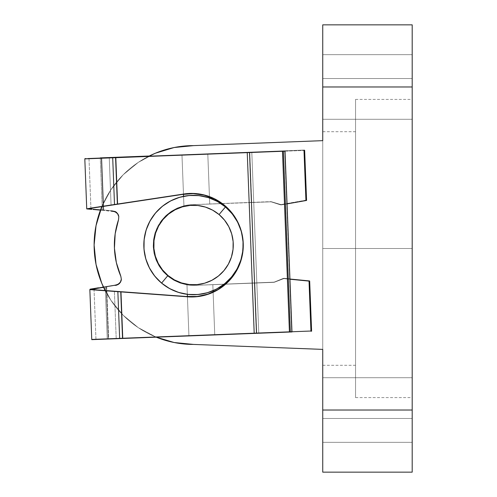 <?xml version="1.0" encoding="UTF-8"?>
<svg xmlns="http://www.w3.org/2000/svg" width="497" height="497" viewBox="0 0 497 497"><rect width="100%" height="100%" fill="white"/><g stroke="black" fill="none" stroke-linecap="round" stroke-linejoin="round"><path stroke-width="0.37" stroke-dasharray="2.48 1.86" d="M412.199 24.993L412.199 86.975L412.199 54.67L412.199 86.975L322.739 86.975L412.199 86.975L412.199 54.67L412.199 86.975L322.739 86.975L322.739 54.67L322.739 86.975L412.199 86.975L412.199 410.025L412.199 377.72L412.199 410.025L322.739 410.025L412.199 410.025L412.199 377.72L412.199 410.025L322.739 410.025L322.739 377.72L322.739 410.025L412.199 410.025L412.199 472.007M322.739 24.993L322.739 472.007M242.722 237.995L241.797 233.199L242.722 237.995L243.219 245.021A49.7 49.7 0 0 0 193.519 195.321A49.7 49.7 0 0 0 143.819 245.021A49.7 49.7 0 0 1 193.519 195.321A49.7 49.7 0 0 1 243.219 245.021A49.7 49.7 0 0 0 193.519 195.321A49.7 49.7 0 0 0 143.819 245.021A49.7 49.7 0 0 1 193.519 195.321A49.7 49.7 0 0 1 243.219 245.021L242.642 252.575M101.835 206.628A99.4 99.4 0 0 1 148.448 156.431L138.296 162.37L123.231 174.733L138.296 162.37L123.231 174.733L110.874 189.798L123.231 174.733L110.874 189.798L101.686 206.982L110.874 189.798L101.686 206.982L96.033 225.632L94.119 245.021L96.033 264.41L101.686 283.06L110.874 300.244L105.258 290.745A99.4 99.4 0 0 0 156.251 337.171L138.296 327.672L123.231 315.309L110.874 300.244L123.231 315.309L138.296 327.672L155.48 336.854L174.13 342.514L193.519 344.421L322.739 349.391L322.739 140.651L193.519 145.621A99.4 99.4 0 0 0 94.119 245.021L96.033 264.41L101.686 283.06L110.874 300.244L123.231 315.309L138.296 327.672L155.48 336.854L174.13 342.514L193.519 344.421L322.739 349.391L322.739 442.33L322.739 377.72L322.739 442.33L322.739 377.72L322.739 410.025L412.199 410.025L412.199 377.72L412.199 442.33L412.199 54.67L412.199 119.28L412.199 54.67L412.199 119.28L412.199 86.975L322.739 86.975L322.739 119.28L322.739 54.67L322.739 140.651L193.519 145.621L174.13 147.528L155.48 153.188L138.296 162.37L155.48 153.188L138.296 162.37L123.231 174.733L110.874 189.798L101.686 206.982L96.033 225.632L94.119 245.021A99.4 99.4 0 0 0 193.519 344.421L322.739 349.391L322.739 140.651L193.519 145.621L174.13 147.528L155.48 153.188A99.4 99.4 0 0 1 174.13 147.528L193.519 145.621L322.739 140.651L193.519 145.621A99.4 99.4 0 0 0 94.119 245.021A99.4 99.4 0 0 0 193.519 344.421L322.739 349.391L193.519 344.421L174.13 342.514L155.48 336.854L138.296 327.672L123.231 315.309L110.874 300.244L101.686 283.06L96.033 264.41L94.119 245.021L96.033 225.632L101.686 206.982M355.541 248.5L355.541 99.4L355.541 248.5L412.199 248.5L322.739 248.5L322.739 131.705L322.739 248.5L355.541 248.5L355.541 131.705L355.541 248.5L322.739 248.5L322.739 365.295L322.739 131.705L322.739 248.5L355.541 248.5L355.541 397.6L355.541 99.4L355.541 365.295L355.541 248.5L412.199 248.5L412.199 99.4L412.199 397.6L412.199 248.5L355.541 248.5L355.541 397.6L355.541 248.5M240.405 228.527L241.797 233.205M236.286 219.699L238.56 224.01M230.521 211.84L233.596 215.63M223.339 205.261L227.092 208.373M226.7 282.023L221.134 286.347L212.542 290.938L203.217 293.764L193.519 294.721L183.822 293.764L174.503 290.938L165.911 286.347L158.375 280.165L152.194 272.636L147.603 264.037L144.776 254.719L143.819 245.021L144.776 235.323L147.603 226.005L152.194 217.406L158.375 209.877L165.911 203.695L174.503 199.104L183.822 196.278L193.519 195.321L203.217 196.278L212.542 199.104L221.134 203.695L212.542 199.104L203.217 196.278L193.519 195.321L183.822 196.278L174.503 199.104L165.911 203.695L158.375 209.877L152.194 217.406L147.603 226.005L144.776 235.323L143.819 245.021L144.776 254.719L147.603 264.037L152.194 272.636L158.375 280.165L165.911 286.347L174.503 290.938L183.822 293.764L193.519 294.721L203.217 293.764L212.542 290.938L221.134 286.347L224.023 284.259L195.072 285.371A40.381 40.381 0 0 1 186.971 284.868L188.916 335.525L108.669 338.612L106.662 286.415L115.006 285.023L103.401 286.962M233.279 274.841L230.167 278.593M238.336 266.51L236.013 270.797M241.666 257.353L240.225 262.012M412.199 25.291L412.199 78.526L412.199 25.291M322.739 248.5L322.739 365.295L322.739 248.5M412.199 248.5L412.199 397.6L412.199 248.5M143.819 245.021L144.776 235.323L147.603 226.005L152.194 217.406L158.375 209.877L165.911 203.695L174.503 199.104L183.822 196.278L193.519 195.321L203.217 196.278L212.542 199.104L221.134 203.695L228.663 209.877L234.845 217.406L239.436 226.005L242.263 235.323L243.219 245.021L242.263 254.719L239.436 264.037L234.845 272.636L228.663 280.165L221.134 286.347L212.542 290.938L203.217 293.764L193.519 294.721L183.822 293.764L174.503 290.938L165.911 286.347L158.375 280.165L152.194 272.636L147.603 264.037L144.776 254.719L143.819 245.021A49.7 49.7 0 0 0 193.519 294.721A49.7 49.7 0 0 0 243.219 245.021A49.7 49.7 0 0 1 193.519 294.721A49.7 49.7 0 0 1 143.819 245.021L144.776 254.719L147.603 264.037L152.194 272.636L158.375 280.165L165.911 286.347L174.503 290.938L183.822 293.764L193.519 294.721L203.217 293.764L212.542 290.938L221.134 286.347L228.663 280.165L234.845 272.636L239.436 264.037L242.263 254.719L243.219 245.021L242.263 235.323L239.436 226.005L234.845 217.406L228.663 209.877L221.134 203.695L212.542 199.104L203.217 196.278L193.519 195.321L183.822 196.278L174.503 199.104L165.911 203.695L158.375 209.877L152.194 217.406L147.603 226.005L144.776 235.323L143.819 245.021A49.7 49.7 0 0 0 193.519 294.721A49.7 49.7 0 0 0 243.219 245.021A49.7 49.7 0 0 1 193.519 294.721A49.7 49.7 0 0 1 143.819 245.021M156.251 337.171A99.4 99.4 0 0 1 103.575 287.334L105.265 287.055L107.265 339.053L91.765 339.65M96.027 264.392A99.4 99.4 0 0 1 94.119 245.064M94.119 244.978A99.4 99.4 0 0 1 96.027 225.663M102.376 287.129L94.101 288.515L94.685 288.415L94.728 289.583L114.378 291.031L116.199 338.32L122.337 338.084L120.547 291.484L186.083 296.299L197.147 296.287L207.957 293.926L218.015 289.316L226.862 282.675L234.093 274.301L239.374 264.578L242.468 253.955L243.226 242.915L241.623 231.969L237.721 221.612L231.708 212.325L223.855 204.534L214.524 198.589L204.143 194.762L193.184 193.24L182.15 194.078L117.174 203.913L115.385 157.313L109.247 157.549L111.067 204.839L91.585 207.789L91.628 208.951L91.038 208.902L102.295 209.889L100.295 157.891L88.994 158.326L109.247 157.549L111.067 204.839L117.174 203.913L115.385 157.313L247.239 152.237L84.813 158.487L112.689 157.412L114.496 204.317L117.578 203.851L115.789 157.294L117.578 203.851L182.15 194.078L193.184 193.24L204.143 194.762L214.524 198.589L223.855 204.534L231.708 212.325L237.721 221.612L241.623 231.969L243.226 242.915A51.688 51.688 0 0 0 182.15 194.078A51.688 51.688 0 0 1 243.226 242.915L242.468 253.955L239.374 264.578L234.093 274.301L226.862 282.675L218.015 289.316L207.957 293.926L197.147 296.287L186.083 296.299L120.951 291.509L122.74 338.072L254.191 333.015L247.239 152.237L112.689 157.412L114.496 204.317L87.043 208.554L102.295 209.889L100.307 158.282L102.307 210.293L100.444 210.125A99.4 99.4 0 0 1 148.448 156.431M174.155 147.528A99.4 99.4 0 0 1 193.463 145.621M193.519 145.621L322.739 140.651L322.739 349.391L193.519 344.421M155.48 153.188L174.13 147.528M412.199 410.025L322.739 410.025L412.199 410.025L412.199 442.33L412.199 410.025L322.739 410.025L322.739 442.33L322.739 410.025L412.199 410.025L412.199 472.15L412.199 418.474L322.739 418.474L322.739 472.15L322.739 410.025L322.739 442.33L322.739 410.025L412.199 410.025M412.199 86.975L322.739 86.975L412.199 86.975L412.199 119.28L412.199 86.975L322.739 86.975L322.739 119.28L322.739 86.975L412.199 86.975L412.199 119.28L412.199 86.975L322.739 86.975L322.739 119.28L322.739 24.85L322.739 78.526L412.199 78.526L322.739 78.526L412.199 78.526L412.199 24.85L412.199 86.975M412.199 418.474L322.739 418.474L412.199 418.474L412.199 472.15L322.739 472.15L322.739 418.474L412.199 418.474M412.199 24.85L412.199 78.526L322.739 78.526L322.739 24.85L412.199 24.85M241.225 231.086L237.597 222.066L232.273 213.903L237.597 222.066L241.231 231.105L237.597 222.066L232.273 213.903L225.458 206.945A49.7 49.7 0 0 0 155.443 213.083A49.7 49.7 0 0 0 161.581 283.097L167.967 275.487A39.76 39.76 0 0 0 223.985 270.573A39.76 39.76 0 0 0 219.071 214.555L225.458 206.945A49.7 49.7 0 0 1 231.602 276.959A49.7 49.7 0 0 1 161.581 283.097A49.7 49.7 0 0 0 231.602 276.959A49.7 49.7 0 0 0 225.458 206.945A49.7 49.7 0 0 1 231.602 276.959A49.7 49.7 0 0 1 161.581 283.097A49.7 49.7 0 0 0 231.602 276.959A49.7 49.7 0 0 0 225.458 206.945A49.7 49.7 0 0 1 231.602 276.959A49.7 49.7 0 0 1 161.581 283.097A49.7 49.7 0 0 0 231.602 276.959A49.7 49.7 0 0 0 225.458 206.945A49.7 49.7 0 0 0 155.443 213.083A49.7 49.7 0 0 0 161.581 283.097A49.7 49.7 0 0 1 155.443 213.083A49.7 49.7 0 0 1 225.458 206.945L217.419 201.44L208.454 197.62L198.918 195.613L189.177 195.514L179.603 197.309L170.564 200.943L162.401 206.267L155.443 213.083L149.945 221.128L146.118 230.086L144.118 239.622L144.012 249.364L145.807 258.937L149.442 267.976L154.766 276.139L161.581 283.097L169.626 288.602L178.585 292.422L188.121 294.429L197.862 294.528L207.435 292.733L216.481 289.099L224.638 283.775L231.602 276.959L237.1 268.914L240.921 259.956L242.927 250.42L240.921 259.956L237.1 268.914L231.602 276.959L224.638 283.775L216.481 289.099L207.435 292.733L197.862 294.528L188.121 294.429L178.585 292.422L169.626 288.602L161.581 283.097L154.766 276.139L149.442 267.976L145.807 258.937L144.012 249.364L144.118 239.622L146.118 230.086L149.945 221.128L155.443 213.083L162.401 206.267L170.564 200.943L179.603 197.309L189.177 195.514L198.918 195.613L208.454 197.62L217.419 201.44L225.458 206.945L232.273 213.903L225.458 206.945A49.7 49.7 0 0 0 155.443 213.083A49.7 49.7 0 0 0 161.581 283.097A49.7 49.7 0 0 1 155.443 213.083A49.7 49.7 0 0 1 225.458 206.945L217.419 201.44L208.454 197.62L198.918 195.613L189.177 195.514L179.603 197.309L170.564 200.943L162.401 206.267L155.443 213.083L149.945 221.128L146.118 230.086L144.118 239.622L144.012 249.364L145.807 258.937L149.442 267.976L154.766 276.139L161.581 283.097L169.626 288.602L178.585 292.422L188.121 294.429L197.862 294.528L207.435 292.733L216.481 289.099L224.638 283.775L231.602 276.959L237.1 268.914L240.921 259.956L242.927 250.42M219.071 214.555A39.76 39.76 0 0 1 223.985 270.573A39.76 39.76 0 0 1 167.967 275.487A39.76 39.76 0 0 0 223.985 270.573A39.76 39.76 0 0 0 219.071 214.555A39.76 39.76 0 0 1 223.985 270.573A39.76 39.76 0 0 1 167.967 275.487A39.76 39.76 0 0 0 223.985 270.573A39.76 39.76 0 0 0 219.071 214.555L224.526 220.128L228.782 226.657L231.689 233.888L233.13 241.548L233.043 249.339L231.44 256.968L228.384 264.137L223.985 270.573L218.413 276.021L211.884 280.283L204.652 283.191L196.992 284.632L189.202 284.545L181.573 282.942L174.404 279.886L167.967 275.487L162.519 269.914L158.257 263.385L155.35 256.154L153.915 248.494L153.995 240.703L155.598 233.074L158.655 225.905L163.059 219.469L168.626 214.021L175.155 209.759L182.387 206.851L190.047 205.41L197.843 205.497L205.466 207.1L212.635 210.156L219.071 214.555L224.526 220.128L228.782 226.657L231.689 233.888L233.13 241.548L233.043 249.339L231.44 256.968L228.384 264.137L223.985 270.573L218.413 276.021L211.884 280.283L204.652 283.191L196.992 284.632L189.202 284.545L181.573 282.942L174.404 279.886L167.967 275.487L162.519 269.914L158.257 263.385L155.35 256.154L153.915 248.494L153.995 240.703L155.598 233.074L158.655 225.905L163.059 219.469L168.626 214.021L175.155 209.759L182.387 206.851L190.047 205.41L197.843 205.497L205.466 207.1L212.635 210.156L219.071 214.555A39.76 39.76 0 0 0 163.059 219.469A39.76 39.76 0 0 0 167.967 275.487A39.76 39.76 0 0 1 163.059 219.469A39.76 39.76 0 0 1 219.071 214.555L212.635 210.156L205.466 207.1L197.843 205.497L190.047 205.41L182.387 206.851L175.155 209.759L168.626 214.021L163.059 219.469L158.655 225.905L155.598 233.074L153.995 240.703L153.915 248.494L155.35 256.154L158.257 263.385L162.519 269.914L167.967 275.487L174.404 279.886L181.573 282.942L189.202 284.545L196.992 284.632L204.652 283.191L211.884 280.283L218.413 276.021L223.985 270.573L228.384 264.137L231.44 256.968L233.043 249.339L233.13 241.548L231.689 233.888L228.782 226.657L224.526 220.128L219.071 214.555L224.526 220.128L228.782 226.657L231.689 233.888L233.13 241.548L233.043 249.339L231.44 256.968L228.384 264.137L223.985 270.573L218.413 276.021L211.884 280.283L204.652 283.191L196.992 284.632L189.202 284.545L181.573 282.942L174.404 279.886L167.967 275.487L162.519 269.914L158.257 263.385L155.35 256.154L153.915 248.494L153.995 240.703L155.598 233.074L158.655 225.905L163.059 219.469L168.626 214.021L175.155 209.759L182.387 206.851L190.047 205.41L197.843 205.497L205.466 207.1L212.635 210.156L219.071 214.555A39.76 39.76 0 0 0 163.059 219.469A39.76 39.76 0 0 0 167.967 275.487A39.76 39.76 0 0 1 163.059 219.469A39.76 39.76 0 0 1 219.071 214.555L212.635 210.156L205.466 207.1L197.843 205.497L190.047 205.41L182.387 206.851L175.155 209.759L168.626 214.021L163.059 219.469L158.655 225.905L155.598 233.074L153.995 240.703L153.915 248.494L155.35 256.154L158.257 263.385L162.519 269.914L167.967 275.487L174.404 279.886L181.573 282.942L189.202 284.545L196.992 284.632L204.652 283.191L211.884 280.283L218.413 276.021L223.985 270.573L228.384 264.137L231.44 256.968L233.043 249.339L233.13 241.548L231.689 233.888L228.782 226.657L224.526 220.128L219.071 214.555A39.76 39.76 0 0 0 163.059 219.469A39.76 39.76 0 0 0 167.967 275.487L161.581 283.097A49.7 49.7 0 0 1 155.443 213.083A49.7 49.7 0 0 1 225.458 206.945L219.071 214.555M243.145 247.723L243.176 242.847M90.143 289.173L117.839 291.285L119.647 338.19L122.74 338.072L120.951 291.509L117.839 291.285L119.647 338.19L91.752 339.258L107.246 338.668L105.246 286.651L115.006 285.023L106.252 286.483L108.259 338.625L188.916 335.525L186.971 284.868L173.975 280.358L163.246 271.741L156.033 260.03L153.169 246.574L153.492 239.678L154.989 232.938L157.611 226.551L161.283 220.705L165.899 215.568L171.316 211.293L183.927 205.795L171.316 211.293L161.283 220.705L171.316 211.293L165.899 215.568L161.283 220.705L154.989 232.938L161.283 220.705L157.611 226.551L154.989 232.938L153.169 246.574L154.989 232.938L153.492 239.678L153.169 246.574L154.02 253.427L156.033 260.03L159.133 266.193L163.246 271.741L168.241 276.512L173.975 280.358L180.281 283.172L186.971 284.868L180.281 283.172L173.975 280.358L168.241 276.512L163.246 271.741L159.133 266.193L156.033 260.03L154.02 253.427L153.169 246.574L153.492 239.678L154.989 232.938L157.611 226.551L161.283 220.705L165.899 215.568L171.316 211.293L177.386 208.001L171.316 211.293L177.386 208.001L183.927 205.795A40.381 40.381 0 0 1 191.966 204.671A40.381 40.381 0 0 0 183.927 205.795L177.386 208.001L183.927 205.795L181.964 154.747L183.927 205.795L181.964 154.747L101.301 157.853L103.308 209.982L112.303 210.771L87.043 208.554M94.101 288.515L89.833 289.223L91.752 339.258L107.246 338.668L105.246 286.651L94.07 288.515L94.685 288.415L94.728 289.583L114.378 291.031L116.199 338.32L95.952 339.097L107.246 338.668L105.246 286.651L106.662 286.415L108.669 338.612L107.246 338.668L108.259 338.625L106.252 286.483L105.246 286.651L107.246 338.668L188.916 335.525L186.971 284.868A40.381 40.381 0 0 0 193.532 285.402L212.822 284.619L214.741 334.531L188.916 335.525L214.741 334.531L212.822 284.619L254.787 282.923L256.707 332.915L214.741 334.531L256.707 332.915L254.787 282.923L273.586 282.159A3.231 3.231 0 0 0 274.679 281.923L282.961 278.544A3.231 3.231 0 0 1 284.495 278.314L309.016 280.706L310.942 330.828L256.707 332.915L311.588 330.803L309.662 280.768L309.016 280.706L310.942 330.828L309.016 280.706L309.662 280.768L311.588 330.803L309.662 280.768L311.588 330.803L310.942 330.828L309.016 280.706L284.495 278.314A3.231 3.231 0 0 0 282.961 278.544L274.679 281.923A3.231 3.231 0 0 1 273.586 282.159L254.787 282.923L256.707 332.915L254.787 282.923L212.822 284.619L214.741 334.531L212.822 284.619L193.532 285.402A40.381 40.381 0 0 1 186.971 284.868L188.916 335.525L311.588 330.803L95.964 339.097L122.337 338.084L120.547 291.484L114.378 291.031L186.083 296.299A51.688 51.688 0 0 0 243.226 242.915A51.688 51.688 0 0 1 186.083 296.299L90.324 289.26M87.217 208.566L182.15 194.078L91.585 207.789L91.628 208.951L87.217 208.566L112.303 210.771L103.724 210.02L101.73 158.226L103.724 210.02L102.295 209.889L100.307 158.282L102.307 210.293L100.444 210.125L113.72 211.293L115.198 211.79L117.59 213.753L118.795 216.605L118.534 219.693L115.174 233.783L114.44 248.258L116.354 262.615L120.858 276.388L121.367 279.451L120.386 282.395L118.156 284.545L116.714 285.16L105.265 287.055L107.265 339.053L95.964 339.488L116.211 338.712L114.397 291.416L107.687 290.925M91.783 339.65L214.76 334.922L213.12 292.279L214.76 334.922L256.725 333.307L254.793 283.073L256.725 333.307L310.954 331.219L309.028 281.097L309.681 281.159L311.6 331.195L256.725 333.307L310.954 331.219L309.028 281.097L284.483 278.705A3.231 3.231 0 0 0 282.998 278.904L274.667 282.134A3.231 3.231 0 0 1 273.623 282.352L254.793 283.073L256.725 333.307L214.76 334.922L256.725 333.307L254.793 283.073L212.828 284.688L214.76 334.922L188.935 335.916L214.76 334.922L212.828 284.688L195.072 285.371A40.381 40.381 0 0 1 186.971 284.868L187.332 294.336L186.971 284.868A40.381 40.381 0 0 0 195.072 285.371A40.381 40.381 0 0 1 186.971 284.868L188.935 335.916L187.431 296.808L188.935 335.916L107.265 339.053L105.265 287.055L107.265 339.053L108.681 338.997L106.675 286.819L103.575 287.334L115.174 285.408L106.675 286.819L108.681 338.997L188.935 335.916L186.971 284.868L180.281 283.172L173.975 280.358L186.971 284.868L180.281 283.172L173.975 280.358L186.971 284.868A40.381 40.381 0 0 0 193.532 285.402L212.822 284.619L193.532 285.402A40.381 40.381 0 0 1 186.971 284.868L173.975 280.358L168.241 276.512L163.246 271.741L173.975 280.358L168.241 276.512L163.246 271.741L173.975 280.358L163.246 271.741L159.133 266.193L156.033 260.03L163.246 271.741L159.133 266.193L156.033 260.03L163.246 271.741L156.033 260.03L154.02 253.427L153.169 246.574L154.989 232.938L153.492 239.678L153.169 246.574L156.033 260.03L154.02 253.427L153.169 246.574L156.033 260.03L153.169 246.574L154.989 232.938L161.283 220.705L157.611 226.551L154.989 232.938L161.283 220.705L171.316 211.293L165.899 215.568L161.283 220.705L171.316 211.293L183.927 205.795L177.386 208.001L171.316 211.293L183.927 205.795A40.381 40.381 0 0 1 190.432 204.758L209.728 204.056L209.492 197.955L209.728 204.056L221.053 203.646L209.728 204.056L207.808 154.145L209.728 204.056L190.432 204.758A40.381 40.381 0 0 0 183.927 205.795A40.381 40.381 0 0 1 190.432 204.758A40.381 40.381 0 0 0 183.927 205.795L181.983 155.139L183.927 205.795A40.381 40.381 0 0 1 191.966 204.671L209.722 203.987L191.966 204.671A40.381 40.381 0 0 0 183.927 205.795L181.964 154.747L207.789 153.759L209.722 203.987L251.687 202.372L249.755 152.144L251.687 202.372L270.517 201.652A3.231 3.231 0 0 1 271.573 201.782L280.134 204.366A3.231 3.231 0 0 0 281.625 204.453L305.916 200.179L303.99 150.057L304.636 150.032L306.556 200.067L304.636 150.032L306.556 200.067L305.916 200.179L303.99 150.057L305.916 200.179L306.556 200.067L304.636 150.032L249.755 152.144L303.99 150.057L305.916 200.179L281.625 204.453A3.231 3.231 0 0 1 280.134 204.366L271.573 201.782A3.231 3.231 0 0 0 270.517 201.652L251.687 202.372L249.755 152.144L251.687 202.372L209.722 203.987L207.789 153.759L249.755 152.144L207.789 153.759L209.722 203.987L207.789 153.759L100.295 157.891L102.295 209.889L103.308 209.982L101.301 157.853L89.013 158.326L284.998 150.79L249.513 152.15L256.471 332.928L289.416 331.661L282.464 150.883L283.365 150.852L290.323 331.623L291.838 331.567L285.011 150.784L291.696 331.574L258.744 332.841L251.793 152.063L284.744 150.796L291.963 331.561L284.887 150.79L283.365 150.852L290.323 331.623L289.416 331.661L282.464 150.883L247.239 152.237L254.191 333.015L122.337 338.084L256.471 332.928L249.513 152.15L247.239 152.237L254.191 333.015L258.744 332.841L251.793 152.063L247.239 152.237L254.191 333.015L91.771 339.258M91.628 208.951L91.038 208.902M115.006 285.023L116.546 284.775L119.23 283.234L120.218 282.029L121.2 279.09L120.703 276.034L116.267 262.242L114.422 247.873L115.229 233.404L118.659 219.326L118.932 216.232L118.51 214.729L116.658 212.244L115.341 211.399L112.303 210.771L115.341 211.399L116.658 212.244L118.51 214.729L118.932 216.232L118.659 219.326L115.229 233.404L114.422 247.873L116.267 262.242L120.703 276.034L121.2 279.09L120.218 282.029L119.23 283.234L116.546 284.775L115.006 285.023L117.982 284.166L115.006 285.023M207.789 153.759L304.636 150.032L207.789 153.759M284.998 150.79L291.963 331.561L254.191 333.015L291.956 331.561M284.495 278.314A3.231 3.231 0 0 0 282.961 278.544A3.231 3.231 0 0 1 284.495 278.314L309.662 280.768L284.495 278.314M305.916 200.179L281.625 204.453L305.916 200.179M280.134 204.366A3.231 3.231 0 0 0 281.625 204.453A3.231 3.231 0 0 1 280.134 204.366L271.573 201.782L280.134 204.366M270.517 201.652A3.231 3.231 0 0 1 271.573 201.782A3.231 3.231 0 0 0 270.517 201.652L251.687 202.372L270.517 201.652M274.679 281.923A3.231 3.231 0 0 1 273.586 282.159A3.231 3.231 0 0 0 274.679 281.923L282.961 278.544L274.679 281.923M209.722 203.987L251.687 202.372L209.722 203.987M212.822 284.619L273.586 282.159L212.822 284.619M120.218 282.029L117.982 284.166L120.218 282.029L121.2 279.09L120.218 282.029M120.703 276.034L121.2 279.09L120.703 276.034C116.863 266.926 114.77 257.539 114.422 247.873C114.77 257.539 116.863 266.926 120.703 276.034M118.932 216.232L118.659 219.326L118.932 216.232L117.733 213.375L118.932 216.232M115.341 211.399L117.733 213.375L115.341 211.399L112.303 210.771L115.341 211.399M118.659 219.326C115.484 228.688 114.074 238.206 114.422 247.873C114.074 238.206 115.484 228.688 118.659 219.326M90.317 289.142L94.685 288.415M241.641 232.372A51.688 51.688 0 0 0 241.629 232.335L243.238 243.3A51.688 51.688 0 0 0 243.238 243.3L242.48 254.34L239.386 264.963M90 209.2L87.062 208.939M95.946 209.728L102.307 210.293L100.307 158.282L102.307 210.293L103.326 210.38L101.32 158.239L181.983 155.139L101.73 158.226L103.736 210.417L101.73 158.226L100.307 158.282L101.32 158.239L103.326 210.38L115.198 211.79L117.59 213.753L118.795 216.605L118.534 219.693C115.403 229.067 114.037 238.591 114.44 248.258C114.832 257.918 116.969 267.299 120.858 276.388L121.367 279.451L120.386 282.395L118.156 284.545L106.265 286.887L108.271 339.016L106.265 286.887L100.071 287.918M84.813 158.878L181.983 155.139L183.486 194.24L181.983 155.139L249.774 152.529L207.808 154.145L209.448 196.781L207.808 154.145L249.774 152.529L251.693 202.528L249.774 152.529L304.002 150.448L249.774 152.529L251.693 202.528L270.498 201.844A3.231 3.231 0 0 1 271.604 201.993L280.122 204.733A3.231 3.231 0 0 0 281.669 204.839L305.935 200.571L304.002 150.448L304.649 150.423L306.574 200.459L305.935 200.571L304.002 150.448L304.649 150.423L306.574 200.459L281.669 204.839A3.231 3.231 0 0 1 280.122 204.733L271.604 201.993A3.231 3.231 0 0 0 270.498 201.844L251.693 202.528L249.774 152.529L304.002 150.448L84.832 158.872M100.065 287.918L98.965 288.098M106.346 205.944L100.45 206.839L111.079 205.23L109.259 157.934L115.397 157.698L117.193 204.304L182.169 194.47L117.596 204.242M96.772 207.392L99.487 206.982M92.989 207.963L95.033 207.659M91.262 209.312L91.647 209.349M98.207 290.229L96.151 290.08M106.507 290.838L104.954 290.726M106.731 290.857L100.779 290.416M94.703 288.807L94.324 288.869M116.348 204.429L111.079 205.23L109.259 157.934L115.397 157.698L117.193 204.304M234.106 274.686L226.874 283.06L218.028 289.701L207.97 294.311L197.16 296.678L186.102 296.684L120.56 291.869L122.349 338.476L116.211 338.712L114.397 291.416L119.709 291.807M193.196 193.625L204.155 195.153L214.542 198.974L223.867 204.919L231.72 212.716L237.734 222.004M120.56 291.869L122.349 338.476L254.203 333.4L247.251 152.629L115.397 157.698L251.811 152.455L258.763 333.226L254.203 333.4L247.251 152.629L249.649 152.536L251.811 152.455L258.763 333.226L291.714 331.959L284.756 151.187L251.811 152.455L285.023 151.175L291.969 331.953M91.728 209.355L91.026 209.293M93.069 289.08L90.162 289.565M94.113 288.906L94.784 288.794M209.728 204.056L270.498 201.844A3.231 3.231 0 0 1 271.604 201.993A3.231 3.231 0 0 0 270.498 201.844L209.728 204.056M309.028 281.097L309.488 281.14L309.028 281.097M309.488 281.14L311.6 331.195L95.977 339.488L291.975 331.953M224.023 284.259L195.072 285.371L212.828 284.688L213.058 290.72L212.828 284.688L273.623 282.352A3.231 3.231 0 0 0 274.667 282.134L282.998 278.904A3.231 3.231 0 0 1 284.483 278.705A3.231 3.231 0 0 0 282.998 278.904L274.667 282.134A3.231 3.231 0 0 1 273.623 282.352L225.619 284.197L273.623 282.352A3.231 3.231 0 0 0 274.667 282.134L282.998 278.904A3.231 3.231 0 0 1 284.483 278.705L289.95 279.233M287.055 203.888L281.669 204.839A3.231 3.231 0 0 1 280.122 204.733A3.231 3.231 0 0 0 281.669 204.839L287.055 203.888M271.604 201.993L280.122 204.733L271.604 201.993M107.694 205.739L114.509 204.708M186.102 296.684L120.97 291.901M117.857 291.671L106.693 290.851M91.597 208.175L87.23 208.839M90.336 289.652L94.747 289.975M412.199 54.67L322.739 54.67L412.199 54.67M412.199 377.72L322.739 377.72L412.199 377.72M355.541 99.4L412.199 99.4M322.739 131.705L355.541 131.705M322.739 365.295L355.541 365.295M355.541 397.6L412.199 397.6M412.199 442.33L322.739 442.33L412.199 442.33M412.199 119.28L322.739 119.28L412.199 119.28M84.801 158.487L86.726 208.523M94.001 288.527L95.952 339.097M88.994 158.326L90.939 208.895M90.957 209.287L89.013 158.717M95.964 339.488L94.02 288.919"/><path stroke-width="0.75" d="M94.119 245.021A99.4 99.4 0 0 1 101.835 206.628L96.033 225.632L94.119 245.021L96.033 264.41L101.686 283.06L105.258 290.745A99.4 99.4 0 0 1 94.119 245.021M148.448 156.431A99.4 99.4 0 0 1 155.48 153.188L148.441 156.431A99.4 99.4 0 0 1 193.519 145.621L322.739 140.651L322.739 86.975L412.199 86.975L412.199 410.025L322.739 410.025L322.739 349.391L193.519 344.421L174.13 342.514L156.251 337.171A99.4 99.4 0 0 0 193.519 344.421A99.4 99.4 0 0 1 156.251 337.171M155.48 153.188L174.13 147.528L193.519 145.621L322.739 140.651L322.739 24.993M243.176 242.847L242.722 237.995M241.797 233.205L240.405 228.527M238.56 224.01L236.286 219.699M233.596 215.63L230.521 211.84M227.092 208.373L223.339 205.261M224.023 284.259L225.619 284.197L224.023 284.259L226.7 282.023M230.167 278.593L233.279 274.841M236.013 270.797L238.336 266.51M240.225 262.012L241.666 257.353M242.642 252.575L242.927 250.407M412.199 472.007L412.199 24.993M322.739 472.007L322.739 349.391L193.519 344.421M98.965 288.098L103.575 287.334A99.4 99.4 0 0 1 96.027 264.392M96.027 225.663A99.4 99.4 0 0 1 100.444 210.125L95.946 209.728M322.739 410.025L322.739 472.15L412.199 472.15L412.199 410.025L322.739 410.025M412.199 86.975L412.199 24.85L322.739 24.85L322.739 86.975L412.199 86.975M243.145 247.723L243.033 240.678L242.927 250.42L240.921 259.956L237.1 268.914L231.602 276.959L224.638 283.775L216.481 289.099L207.435 292.733L197.862 294.528L188.121 294.429L178.585 292.422L169.626 288.602L161.581 283.097A49.7 49.7 0 0 1 155.443 213.083A49.7 49.7 0 0 1 225.458 206.945L219.071 214.555A39.76 39.76 0 0 1 223.985 270.573A39.76 39.76 0 0 1 167.967 275.487L161.581 283.097A49.7 49.7 0 0 0 231.602 276.959A49.7 49.7 0 0 0 225.458 206.945A49.7 49.7 0 0 1 231.602 276.959A49.7 49.7 0 0 1 161.581 283.097L154.766 276.139L149.442 267.976L145.807 258.937L144.012 249.364L144.118 239.622L146.118 230.086L149.945 221.128L155.443 213.083L162.401 206.267L170.564 200.943L179.603 197.309L189.177 195.514L198.918 195.613L208.454 197.62L217.419 201.44L225.458 206.945L232.273 213.903L237.597 222.066L241.238 231.117L243.033 240.678L241.231 231.105M219.071 214.555L212.635 210.156L205.466 207.1L197.843 205.497L190.047 205.41L182.387 206.851L175.155 209.759L168.626 214.021L163.059 219.469L158.655 225.905L155.598 233.074L153.995 240.703L153.915 248.494L155.35 256.154L158.257 263.385L162.519 269.914L167.967 275.487L174.404 279.886L181.573 282.942L189.202 284.545L196.992 284.632L204.652 283.191L211.884 280.283L218.413 276.021L223.985 270.573L228.384 264.137L231.44 256.968L233.043 249.339L233.13 241.548L231.689 233.888L228.782 226.657L224.526 220.128L219.071 214.555L225.458 206.945A49.7 49.7 0 0 0 155.443 213.083A49.7 49.7 0 0 0 161.581 283.097L167.967 275.487A39.76 39.76 0 0 1 163.059 219.469A39.76 39.76 0 0 1 219.071 214.555M90.143 289.173L93.057 288.689L90.143 289.173M98.462 287.788L93.057 288.689L98.462 287.788M100.295 157.891L149.28 156.008L101.717 157.835L101.73 158.226L101.717 157.835L100.295 157.891L100.307 158.282L100.295 157.891M103.401 286.962L102.376 287.129M242.486 254.321A51.688 51.688 0 0 0 243.238 243.313A51.688 51.688 0 0 1 186.102 296.684A51.688 51.688 0 0 0 234.093 274.698M234.118 274.667A51.688 51.688 0 0 0 242.474 254.358M204.143 195.147A51.688 51.688 0 0 0 182.169 194.47L117.596 204.242L115.807 157.686L247.251 152.629L254.203 333.4L122.759 338.457L120.97 291.901L186.102 296.684L197.16 296.678L207.97 294.311L218.028 289.701L226.874 283.06L234.106 274.686L239.386 264.963L242.48 254.34L243.238 243.3L241.635 232.354L237.734 222.004L231.72 212.716L223.867 204.919L214.542 198.974L204.155 195.153L193.196 193.625L182.169 194.47L114.509 204.708L112.707 157.804L115.807 157.686L117.596 204.242L114.509 204.708L112.707 157.804L84.813 158.878L86.739 208.914M119.709 291.807L89.845 289.614L91.765 339.65L119.659 338.575L117.857 291.671L120.97 291.901L122.759 338.457L119.659 338.575L117.857 291.671L186.102 296.684M87.23 208.839L114.509 204.708L87.23 208.839L91.597 208.175L91.647 209.349L86.745 208.914L91.647 209.349L91.597 208.175M90 209.2L87.062 208.939M90.162 289.565L93.069 289.08M92.989 207.963L96.772 207.392M99.487 206.982L95.033 207.659M91.05 209.293L91.728 209.355M97.064 209.827L93.007 209.467L97.064 209.827M104.954 290.726L96.151 290.08M107.687 290.925L106.507 290.838M89.845 289.614L94.747 289.975L94.703 288.807L94.113 288.906L100.065 287.918M114.509 204.708L116.348 204.429M243.238 243.3A51.688 51.688 0 0 0 182.169 194.47L193.196 193.625M237.734 222.004L241.635 232.354A51.688 51.688 0 0 0 223.886 204.932M239.386 264.963L234.106 274.686M120.56 291.869L120.97 291.901M90.33 289.534L94.703 288.807L90.33 289.534M94.784 288.794L100.071 287.918M183.486 194.24L183.567 196.327L183.486 194.24M187.332 294.336L187.431 296.808L187.332 294.336M115.174 285.408L116.714 285.16L119.404 283.607L121.057 280.985L121.367 279.451L120.858 276.388L116.354 262.615L114.44 248.258L115.174 233.783L118.534 219.693L118.795 216.605L117.59 213.753L116.515 212.629L113.72 211.293L112.167 211.169L115.198 211.79L117.59 213.753L118.795 216.605L118.534 219.693C115.403 229.067 114.037 238.591 114.44 248.258C114.832 257.918 116.969 267.299 120.858 276.388L121.367 279.451L120.386 282.395L118.156 284.545L115.174 285.408M306.388 200.49L287.055 203.888L305.935 200.571L304.002 150.448L305.935 200.571M289.95 279.233L309.488 281.14L309.028 281.097L310.954 331.219L311.6 331.195L309.681 281.159L311.6 331.195L310.954 331.219L309.028 281.097L289.95 279.233L309.277 281.122M306.574 200.459L304.649 150.423L304.002 150.448L304.649 150.423L306.525 200.465M213.12 292.279L213.058 290.72L213.12 292.279M209.492 197.955L209.448 196.781L209.492 197.955M222.153 203.602L221.053 203.646L222.153 203.602M285.017 151.175L249.531 152.542L282.482 151.274L289.434 332.046L290.335 332.015L283.383 151.237L284.899 151.181L291.975 331.953L285.023 151.175L291.851 331.953L290.335 332.015L283.383 151.237L282.482 151.274L289.434 332.046L256.483 333.313L249.531 152.542L247.251 152.629L249.531 152.542L256.483 333.313L254.203 333.4L247.251 152.629L84.832 158.872M291.969 331.953L91.783 339.65M243.238 243.294A51.688 51.688 0 0 0 241.641 232.372M223.855 204.907A51.688 51.688 0 0 0 214.555 198.98M214.524 198.968A51.688 51.688 0 0 0 204.174 195.153M106.346 205.944L107.694 205.739M117.193 204.304L117.596 204.242M100.779 290.416L98.207 290.229M90.336 289.652L117.857 291.671M94.747 289.975L94.703 288.807"/></g></svg>
